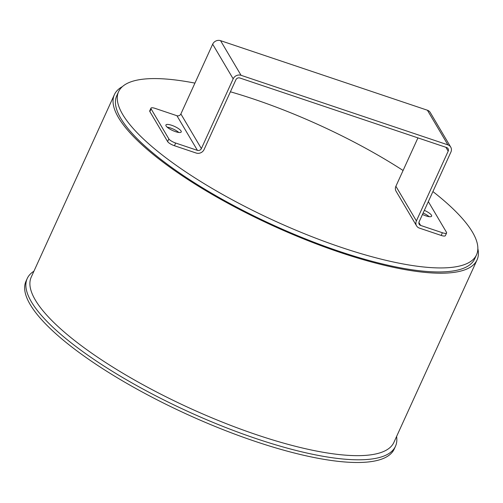 <?xml version="1.0" encoding="UTF-8"?>
<svg xmlns="http://www.w3.org/2000/svg" width="503" height="503" viewBox="0 0 503 503"><rect width="100%" height="100%" fill="white"/><g stroke="black" fill="none" stroke-linecap="round" stroke-linejoin="round"><path stroke-width="0.75" d="M230.405 91.791A196.673 52.84 -155.5 0 1 253.644 99.06A196.673 52.84 -155.5 0 1 403.085 170.486M432.907 191.568A196.673 52.84 -155.5 0 1 476.517 254.814A196.673 52.84 -155.5 0 1 275.638 221.339A196.673 52.84 -155.5 0 1 118.589 91.697A196.673 52.84 -155.5 0 1 194.931 83.114M476.517 254.814L474.681 258.838A196.673 52.84 -155.5 0 1 273.802 225.363A196.673 52.84 -155.5 0 1 116.753 95.721L118.589 91.697M396.59 436.472A202.332 54.362 -155.5 0 1 395.465 446.312L394.245 448.997A202.332 54.362 -155.5 0 1 187.581 414.56A202.332 54.362 -155.5 0 1 26.011 281.183L27.231 278.499A202.332 54.362 -155.5 0 1 33.927 271.199M395.465 446.312A202.332 54.362 -155.5 0 1 188.807 411.875A202.332 54.362 -155.5 0 1 27.231 278.499M477.85 248.614A199.276 53.538 -155.5 0 1 477.051 259.919A199.276 53.538 -155.5 0 1 273.513 225.998A199.276 53.538 -155.5 0 1 114.388 94.646A199.276 53.538 -155.5 0 1 122.392 86.623M178.772 132.452A8.419 2.264 24.5 0 0 167.153 127.158M166.091 125.951A8.419 2.264 -155.5 0 1 165.915 124.977A8.419 2.264 -155.5 0 1 174.51 126.41A8.419 2.264 -155.5 0 1 181.231 131.956A8.419 2.264 -155.5 0 1 174.051 131.126A8.419 2.264 -155.5 0 1 166.091 125.951M429.172 216.667A8.419 2.264 24.5 0 0 423.117 213.052M424.337 210.367A8.419 2.264 -155.5 0 1 431.637 216.171A8.419 2.264 -155.5 0 1 422.47 214.473M428.286 201.709A6.124 1.647 -155.5 0 1 428.701 202.244L446.469 232.267A6.124 1.647 -155.5 0 1 446.595 232.977A6.124 1.647 -155.5 0 1 442.389 232.744L420.615 225.426A3.062 2.754 -30.6 0 1 419.118 221.823L450.908 152.069A6.124 5.502 149.4 0 0 450.732 147.121A6.124 5.502 149.4 0 0 447.909 144.87L427.405 110.226A6.124 5.502 -30.6 0 1 430.228 112.477L450.732 147.121M416.572 225.86L396.068 191.215A6.124 5.502 -30.6 0 1 395.892 186.267L416.396 220.911A6.124 5.502 149.4 0 0 416.572 225.86A6.124 5.502 149.4 0 0 419.395 228.104L441.169 235.429A6.124 1.647 24.5 0 0 445.369 235.662L446.595 232.977M149.856 111.559L151.082 108.874A6.124 1.647 -155.5 0 1 150.957 108.17L149.731 110.855A6.124 1.647 24.5 0 0 149.856 111.559L167.625 141.588A6.124 1.647 24.5 0 0 174.434 145.725L196.214 153.05A6.124 5.502 149.4 0 0 204.099 149.51L235.888 79.757A3.062 2.754 -30.6 0 1 239.837 77.99L446.689 147.555A3.062 2.754 149.4 0 1 448.186 151.151L445.903 147.291M150.957 108.17A6.124 1.647 -155.5 0 1 155.157 108.397L176.93 115.721A3.062 2.754 149.4 0 0 180.879 113.955L212.668 44.195A6.124 5.502 -30.6 0 1 220.553 40.661L241.056 75.305A6.124 5.502 149.4 0 0 233.166 78.839L201.376 148.599A3.062 2.754 149.4 0 1 197.434 150.366L176.93 115.721M151.082 108.874L168.851 138.903L167.625 141.588M174.434 145.725L175.66 143.041A6.124 1.647 -155.5 0 1 168.851 138.903M175.66 143.041L197.434 150.366M395.892 186.267L417.943 137.885M416.396 220.911L448.186 151.151M241.056 75.305L447.909 144.87M427.405 110.226L220.553 40.661M477.051 259.919L393.906 442.363A199.276 53.538 -155.5 0 1 190.367 408.442A199.276 53.538 -155.5 0 1 31.243 277.09L114.388 94.646M418.898 222.521L420.615 225.426M442.389 232.744L441.169 235.429M180.879 113.955L201.376 148.599M233.166 78.839L212.668 44.195"/></g></svg>
